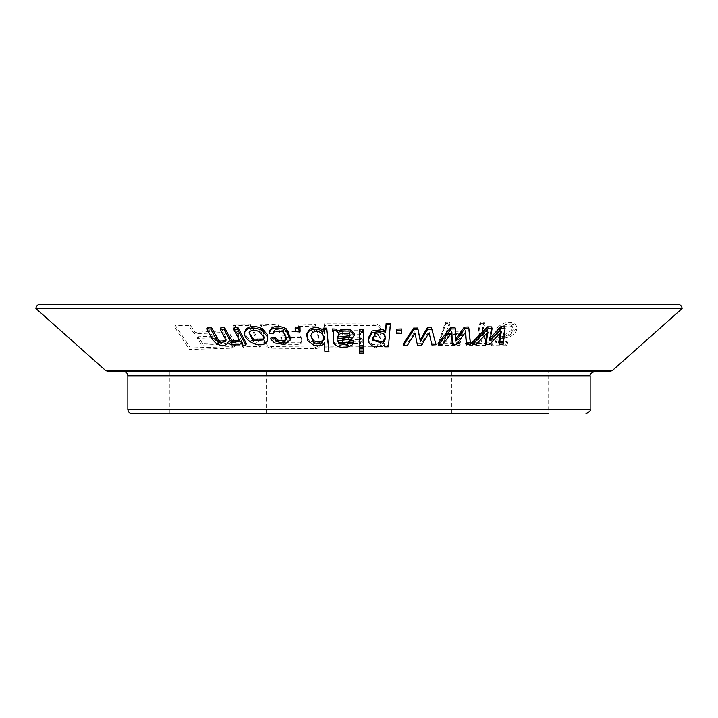 <?xml version="1.0" encoding="UTF-8"?>
<svg xmlns="http://www.w3.org/2000/svg" width="718" height="718" viewBox="0 0 718 718"><rect width="100%" height="100%" fill="white"/><g stroke="black" fill="none" stroke-linecap="round" stroke-linejoin="round"><path stroke-width="0.54" stroke-dasharray="3.59 2.69" d="M485.233 342.854L489.12 342.845L497.718 333.466L498.373 335.037M497.718 333.466L500.661 330.154L501.317 331.725M498.696 342.674L502.609 342.54L503.309 344.11M502.609 342.54L504.404 326.789M500.661 330.154L500.123 333.547M682.1 308.56L35.9 308.56M295.43 327.058L295.762 330.118L300.366 330.388M234.185 327.677L238.538 335.943L239.561 340.009L238.977 341.58M207.637 327.291L213.381 338.232L217.303 342.36C222.894 344.703 226.655 344.317 228.575 341.212L231.896 343.294L239.983 343.303L241.795 341.373L242.971 343.608L246.364 343.536M220.884 327.677L225.748 336.948L226.349 340.063L225.712 341.633M323.046 328.117L323.091 331.671M307.017 333.493L308.04 339.058L313.73 343.509C317.975 344.802 321.493 344.371 324.267 342.226L325.101 350.052L329.14 350.106M359.278 351.506L363.344 351.497L363.344 348.392M396.462 332.201L401.075 332.057L401.335 328.997M420.165 340.099L419.725 337.496M403.13 344.021L407.034 344.03L414.825 331.716L417.203 343.904L421.34 343.796L428.763 331.043L431.527 343.392L435.682 343.177M490.582 337.765L489.299 339.174L491.525 326.887M472.004 342.612L475.675 342.719L487.432 330.513L486.903 333.583M483.268 335.809L486.113 341.633L485.108 343.725L465.524 343.608L466.772 341.023L481.599 341.185L479.032 335.459L478.592 328.368L480.207 322.104L484.022 322.158L482.541 328.18L483.259 335.773L486.732 343.204L485.727 345.295L466.045 345.178L467.292 342.594L482.191 342.755L479.606 337.029L479.148 329.939L480.755 323.674L484.587 323.728L483.115 329.75L483.851 337.343M324.751 346.148L324.204 323.845L373.836 323.953C377.946 324.042 380.253 325.425 380.773 328.099L380.845 331.079C380.531 333.358 378.664 334.687 375.245 335.073C378.664 335.135 380.594 336.275 381.025 338.51L381.096 341.481C380.719 344.227 378.485 345.825 374.374 346.282L324.751 346.148L324.581 347.718L324.051 325.416L373.907 325.523C378.027 325.604 380.352 326.995 380.872 329.67L380.953 332.649C380.63 334.938 378.754 336.266 375.326 336.643C378.754 336.697 380.693 337.846 381.132 340.081L381.204 343.051C380.818 345.807 378.574 347.404 374.455 347.853L324.581 347.718M381.025 338.411L381.132 340.081L381.025 338.411M380.773 327.991L380.872 329.67L380.773 327.991M261.056 323.98L265.561 342.54C266.441 344.811 268.55 346.157 271.88 346.57L315.588 347.027C318.864 346.677 320.399 345.376 320.201 343.105L315.705 324.509L298.114 324.913L299.729 331.617L280.056 331.429L278.44 324.724L261.056 323.98L260.607 325.55L265.104 344.11C265.992 346.39 268.101 347.727 271.449 348.14L315.373 348.598C318.657 348.257 320.201 346.947 320.013 344.676L315.507 326.08L297.835 326.484L299.451 333.188L279.688 332.999L278.072 326.295L260.607 325.55M320.246 343.976L320.057 345.546L320.255 343.976M243.761 346.327L234.23 323.98L250.95 324.06L260.481 346.408L243.761 346.327L243.196 347.898L233.664 325.55L250.456 325.631L259.988 347.979L243.196 347.898M449.558 322.095L446.3 332.03L461.073 331.779L460.229 334.355L445.447 334.615L443.221 341.391L460.292 341.05L459.448 343.626L438.204 343.967L445.384 322.095L449.558 322.095L449.971 323.665L446.713 333.601L461.557 333.349L460.705 335.925L445.86 336.186L443.634 342.962L460.785 342.621L459.942 345.196L438.59 345.537L445.779 323.665L449.971 323.665M491.157 344.093L494.738 332.793L498.31 332.524L500.293 335.656C505.328 338.708 515.506 331.24 512.634 327.408C511.054 325.649 508.434 325.496 504.772 326.968L501.038 330.047L497.368 329.733C504.754 323.145 511.135 322.014 516.502 326.349L515.784 324.778C516.978 328.261 514.923 331.68 509.618 335.037L502.035 337.074L497.287 335.656L495.501 341.562L507.168 341.517L505.696 344.084L491.157 344.093L491.812 345.663L495.384 334.364L498.965 334.094L498.31 332.524L499.629 334.085C504.655 337.128 514.779 329.652 511.925 325.837C510.363 324.069 507.761 323.926 504.099 325.398L500.383 328.476L496.73 328.162C504.081 321.574 510.435 320.443 515.784 324.778L516.502 326.349C517.705 329.831 515.65 333.251 510.336 336.607L502.717 338.645L497.942 337.227L496.165 343.132L507.886 343.087L506.423 345.654L491.812 345.663M512.096 326.134L512.805 327.713L512.087 326.134M451.864 343.231L455.921 343.141L465.21 330.379L465.327 332.488M438.061 343.303L441.893 343.321L451.487 331.016L451.559 333.053M455.813 338.824L455.311 339.515L454.961 327.354M465.91 342.764L469.994 342.549L468.396 326.995M368.235 338.223L369.097 341.472L372.364 344.496L381.698 344.99L384.812 343.159L384.633 345.223L388.312 345.178L390.224 323.181M359.278 345.466L363.344 345.448L363.344 329.544M338.959 342.315L337.837 339.255L351.587 337.388L354.486 333.762M332.452 328.961L333.484 330.908L333.942 341.741C337.074 345.439 341.903 346.579 348.418 345.161L352.008 343.617L353.786 340.906M271.108 337.451L274.994 341.382L284.956 342.917L290.763 338.375M275.03 329.445L283.843 330.388L286.661 337.846L285.629 339.641M269.753 330.522L269.582 331.707L273.603 332.317L275.021 329.454L274.626 331.025M245.565 329.84C241.786 337.002 258.22 347.413 266.396 341.463L268.02 339.165M190.566 325.577L195.045 332.299L221.808 330.998C225.47 330.971 228.387 332.281 230.586 334.929L235.073 341.589L235.621 344.568L232.291 346.57L190.36 347.898L175.425 325.496L190.566 325.577L189.794 327.148L194.273 333.87L221.171 332.569C224.833 332.542 227.768 333.852 229.975 336.5L234.472 343.159L235.01 346.13L231.654 348.14L189.516 349.469L174.582 327.067L189.794 327.148M548.13 371.61L169.87 371.61L548.13 371.61L548.13 413.64L132.04 413.64M213.291 336.239L198.033 336.778L202.521 343.491L217.778 342.935L218.873 342.342L218.694 341.337L216.208 337.622L213.291 336.239L212.6 337.81L197.262 338.349L201.749 345.062L217.087 344.505L218.182 343.913L215.517 339.192L212.6 337.81M284.938 342.657L300.232 342.809L302.063 341.31L300.806 336.087L281.142 335.898L282.398 341.104L284.938 342.657L284.57 344.227L299.945 344.38L301.784 342.881L300.528 337.657L280.765 337.469L282.021 342.674L284.57 344.227M302.081 341.705L301.802 343.276L302.081 341.705M250.95 324.06L250.456 325.631M260.481 346.408L259.988 347.979M360.553 337.9L342.495 337.927L342.585 341.956L360.651 341.93L362.877 340.395L362.85 339.354L360.553 337.9L360.562 339.47L342.414 339.497L342.504 343.527L360.651 343.5L362.895 341.965L362.868 340.924L360.562 339.47M362.877 340.404L362.895 341.974L362.877 340.404M342.378 333.161L360.436 333.134L362.671 331.599L362.644 330.558L360.346 329.113L342.28 329.14L342.298 334.732L360.445 334.705L362.689 333.17L362.662 332.129L360.346 330.684L342.208 330.711L342.298 334.732M362.671 331.608L362.689 333.179L362.671 331.608M342.585 341.956L342.504 343.527M342.495 337.927L342.414 339.497M234.23 323.98L233.664 325.55M278.44 324.724L278.072 326.295M281.142 335.898L280.765 337.469M300.806 336.087L300.528 337.657M198.033 336.778L197.262 338.349M202.521 343.491L201.749 345.062M266.54 371.61L451.46 371.61L266.54 371.61L266.54 413.64L451.46 413.64L266.54 413.64M169.87 371.61L169.87 413.64M295.96 371.61L422.04 371.61L295.96 371.61L295.96 413.64L422.04 413.64L295.96 413.64M677.9 304.36L40.1 304.36M123.64 371.61L594.36 371.61L123.64 371.61M609.582 371.61L108.418 371.61M190.36 347.898L189.516 349.469M195.045 332.299L194.273 333.87M175.425 325.496L174.582 327.067M295.762 330.118L295.466 331.689M249.092 332.667L250.214 330.065C252.772 328.144 256.03 328.225 259.988 330.298L263.587 334.902L263.479 339.865M242.971 343.608L242.406 345.178M241.795 341.373L241.221 342.944M228.575 341.212L227.938 342.782M269.582 331.707L269.16 333.278M310.876 335.512L312.536 331.24C315.839 329.194 319.106 329.454 322.337 332.03L323.953 336.186L323.836 338.438M325.101 350.052L324.931 351.623M324.267 342.226L324.096 343.796M337.837 337.146L338.492 333.493L341.176 331.725L348.93 331.949L350.16 333.816L349.594 335.028M337.81 336.679L337.756 337.182M348.67 338.232L348.625 339.802M337.837 339.255L337.738 340.826M333.942 341.741L333.816 343.312M351.587 337.388L351.551 338.959M363.344 351.497L363.362 353.068M363.344 345.448L363.362 347.018M401.075 332.057L401.272 333.628M372.436 340.027L372.373 338.456L374.733 332.676C377.928 330.729 380.971 330.72 383.87 332.649L385.351 337.182M388.312 345.178L388.456 346.749M384.812 343.159L384.938 344.73M381.698 344.99L381.814 346.561M420.12 340.179L420.416 341.75M431.527 343.392L431.877 344.963M428.763 331.043L429.086 332.613M426.896 334.364L427.219 335.934M421.34 343.796L421.645 345.367M417.203 343.904L417.49 345.475M414.825 331.716L415.085 333.287M407.034 344.03L407.268 345.6M469.994 342.549L470.532 344.119M465.21 330.379L465.704 331.949M462.859 333.708L463.352 335.279M455.921 343.141L456.397 344.712M451.487 331.016L451.918 332.587M441.893 343.321L442.297 344.891M455.356 336.823L455.822 338.393M455.311 339.515L455.777 341.086M475.675 342.719L476.24 344.29M489.909 336.455L490.538 338.025M489.299 339.174L489.936 340.745M489.12 342.845L489.757 344.416M487.432 330.513L488.034 332.084M494.738 332.793L495.384 334.364M505.696 344.084L506.423 345.654M507.168 341.517L507.886 343.087M495.501 341.562L496.165 343.132M497.287 335.656L497.942 337.227M496.73 328.162L497.368 329.733M500.383 328.476L501.038 330.047M480.207 322.104L480.755 323.674M481.599 341.185L482.191 342.755M466.772 341.023L467.292 342.594M465.524 343.608L466.045 345.178M485.108 343.725L485.727 345.295M486.113 341.633L486.732 343.204M484.022 322.158L484.587 323.728M461.073 331.779L461.557 333.349M446.3 332.03L446.713 333.601M445.384 322.095L445.779 323.665M438.204 343.967L438.59 345.537M459.448 343.626L459.942 345.196M460.292 341.05L460.785 342.621M443.221 341.391L443.634 342.962M445.447 334.615L445.86 336.186M460.229 334.355L460.705 335.925M324.204 323.845L324.051 325.416M375.245 335.073L375.326 336.643M342.28 329.14L342.208 330.711M315.705 324.509L315.507 326.08M298.114 324.913L297.835 326.484M299.729 331.617L299.451 333.188M280.056 331.429L279.688 332.999M105.627 370.551L612.373 370.551M373.836 323.953L373.907 325.523M360.651 341.93L360.651 343.5M265.561 342.54L265.104 344.11M271.88 346.57L271.449 348.14M282.398 341.104L282.021 342.674M315.588 347.027L315.373 348.598M230.586 334.929L229.975 336.5M221.808 330.998L221.171 332.569M216.208 337.622L215.517 339.192M217.778 342.935L217.087 344.505M218.694 341.337L218.012 342.908M590.16 375.81L127.84 375.81M590.16 409.439L127.84 409.439M232.291 346.57L231.654 348.14M235.073 341.589L234.472 343.159M266.396 341.463L265.947 343.033M263.587 334.902L263.129 336.473M259.988 330.298L259.53 331.869M250.214 330.065L249.711 331.635M238.538 335.943L237.963 337.514M239.983 343.303L239.399 344.873M231.896 343.294L231.268 344.864M217.303 342.36L216.612 343.931M213.381 338.232L212.681 339.802M225.748 336.948L225.111 338.519M274.994 341.382L274.581 342.953M283.843 330.388L283.493 331.958M308.04 339.058L307.798 340.628M323.953 336.186L323.791 337.756M322.337 332.03L322.167 333.601M312.536 331.24L312.312 332.82M313.73 343.509L313.506 345.08M345.071 338.555L344.999 340.126M352.008 343.617L351.973 345.187M348.418 345.161L348.365 346.731M333.735 339.255L333.61 340.826M333.735 335.665L333.619 337.236M333.484 330.908L333.358 332.479M348.93 331.949L348.885 333.52M341.176 331.725L341.086 333.296M338.492 333.493L338.393 335.064M383.87 332.649L383.986 334.22M374.733 332.676L374.805 334.247M372.364 344.496L372.427 346.067M369.097 341.472L369.142 343.042M429.508 334.4L429.84 335.97M415.426 334.741L415.695 336.311M412.868 334.803L413.128 336.374M449.082 334.103L449.513 335.674M484.488 333.583L485.081 335.153M502.035 337.074L502.717 338.645M509.618 335.037L510.336 336.607M504.099 325.398L504.772 326.968M499.629 334.085L500.293 335.656M478.592 328.368L479.148 329.939M479.032 335.459L479.606 337.029M482.541 328.18L483.115 329.75M360.436 333.134L360.445 334.705M374.374 346.282L374.455 347.853M381.096 341.481L381.204 343.051M380.845 331.079L380.953 332.649M360.346 329.113L360.346 330.684M362.644 330.558L362.662 332.129M362.85 339.354L362.868 340.924M300.232 342.809L299.945 344.38M218.873 342.342L218.182 343.913M451.46 371.61L451.46 413.64M422.04 371.61L422.04 413.64M235.019 346.13L235.621 344.568M286.661 337.846L286.32 339.408M273.738 331.24L273.334 332.82M323.971 337.693L323.8 339.255M350.16 333.816L350.115 335.387M385.36 335.8L385.485 337.37M431.195 341.93L431.832 344.748M479.669 337.523L480.225 339.031M483.878 337.631L484.444 339.129"/><path stroke-width="1.08" d="M488.195 328.413L472.552 344.182L476.24 344.29L488.034 332.084L485.853 344.425L489.757 344.416L501.317 331.725L499.387 344.245L503.309 344.11L505.077 328.359L501.11 328.431L489.936 340.745L492.135 328.458L488.195 328.413L487.603 326.843L472.004 342.612L472.552 344.182M490.582 337.765L500.455 326.861L504.404 326.789L505.077 328.359M500.222 332.955L498.696 342.674L499.387 344.245M105.627 370.551L612.373 370.551L609.582 371.61L108.418 371.61L105.627 370.551L35.9 308.56L682.1 308.56C681.849 306.012 680.449 304.611 677.9 304.36L40.1 304.36C37.551 304.611 36.151 306.012 35.9 308.56M300.097 331.958L300.043 327.327L295.43 327.058L295.134 328.629L295.466 331.689L300.097 331.958L299.765 328.898L295.134 328.629M245.816 345.107L246.364 343.536L237.99 327.605L234.185 327.677L233.61 329.248L237.963 337.514L238.977 341.58L231.86 342.36L229.5 339.659L224.052 329.293L220.246 329.248L225.111 338.519L225.712 341.633L219.555 342.612L217.599 341.409L216.001 339.067L210.724 329.015L206.937 328.862L212.681 339.802L216.612 343.931C222.221 346.273 225.999 345.888 227.938 342.782L231.268 344.864L239.399 344.873L241.221 342.944L242.406 345.178L245.816 345.107L237.425 329.176L233.61 329.248M225.847 340.736L220.229 341.041L218.281 339.838L211.406 327.444L207.637 327.291L206.937 328.862M239.094 340.718L232.47 340.79L230.119 338.088L224.671 327.722L220.884 327.677L220.246 329.248M323.253 330.101C318.496 326.968 313.856 326.807 309.341 329.616L307.017 333.493L306.765 335.082L307.798 340.628L313.506 345.08C317.769 346.372 321.305 345.941 324.096 343.796L324.931 351.623L328.988 351.676L326.636 329.724L322.876 329.688L323.091 331.671C318.307 328.539 313.64 328.377 309.108 331.186L306.765 335.082M328.988 351.676L326.789 328.153L323.046 328.117L322.876 329.688M363.362 349.962L363.344 348.392L359.278 348.409L359.287 353.076L363.362 353.068L363.362 349.962L359.287 349.98L359.287 353.076M401.533 330.567L401.335 328.997L396.722 329.131L396.632 333.771L401.272 333.628L401.533 330.567L396.901 330.702L396.632 333.771M436.059 344.748L431.805 329.23L427.578 329.382L420.416 341.75L418.047 329.616L413.855 329.67L403.354 345.591L407.268 345.6L415.085 333.287L417.49 345.475L421.645 345.367L429.086 332.613L431.877 344.963L436.059 344.748L431.464 327.659L427.264 327.812L420.12 340.179M420.012 339.067L417.768 328.045L413.595 328.099L403.13 344.021L403.354 345.591M492.135 328.458L491.525 326.887L487.603 326.843M486.966 333.197L485.233 342.854L485.853 344.425M465.327 332.488L466.44 344.335L470.532 344.119L468.899 328.566L464.761 328.709L455.777 341.086L455.4 328.925L451.29 328.961L438.456 344.873L442.297 344.891L451.918 332.587L452.322 344.802L456.397 344.712L465.704 331.949L466.44 344.335M451.559 333.053L452.322 344.802M455.4 328.925L454.961 327.354L450.868 327.39L438.061 343.303L438.456 344.873M468.899 328.566L468.396 326.995L464.277 327.139L455.311 339.515M384.651 344.963L384.758 346.794L388.456 346.749L390.368 324.751L386.302 324.796L385.629 332.542L383.098 331.115L372.139 332.542L368.28 339.785L369.142 343.042L372.427 346.067L381.814 346.561L384.938 344.73L384.758 346.794M390.368 324.751L390.224 323.181L386.176 323.226L385.503 330.971L382.99 329.544L372.068 330.98L368.235 338.223L368.28 339.785M363.362 331.115L363.344 329.544L359.278 329.562L359.287 347.036L363.362 347.018L363.362 331.115L359.287 331.133L359.287 347.036M353.759 342.477L353.786 340.906L349.819 340.494L347.808 342.809L338.959 342.315L338.86 343.886L337.738 340.826L351.551 338.959L354.459 335.333L349.935 331.07L341.759 331.043L337.397 332.694L336.589 330.711L332.335 330.531L333.358 332.479L333.816 343.312C336.984 347.009 341.831 348.149 348.365 346.731L351.973 345.187L353.759 342.477L349.774 342.064L347.754 344.38L338.86 343.886M354.459 335.333L354.486 333.762L349.989 329.499L341.84 329.472L337.505 331.124L336.688 329.14L332.452 328.961L332.335 330.531M290.44 339.928L290.763 338.375L286.545 328.97C281.429 326.143 276.601 325.703 272.05 327.65L269.753 330.522L269.16 333.278L273.208 333.888L274.626 331.025L283.493 331.958L286.32 339.408L285.27 341.212C283 342.782 280.244 342.854 276.995 341.418L274.536 338.887L270.686 339.022L274.581 342.953L284.597 344.487L290.44 339.928L286.204 330.54C281.07 327.713 276.224 327.273 271.646 329.221L269.331 332.111M285.27 341.212L285.629 339.641C283.368 341.212 280.621 341.283 277.399 339.847L274.94 337.316L271.108 337.451L270.686 339.022M245.565 329.84L245.035 331.411C241.23 338.609 257.762 348.984 265.947 343.033L267.59 340.727L267.186 336.509L261.953 330.316C254.217 326.905 248.581 327.273 245.035 331.411L245.565 329.84C249.083 325.703 254.693 325.335 262.402 328.745L261.953 330.316M267.59 340.727L267.626 334.938L262.402 328.745M123.64 371.61C126.188 371.861 127.589 373.261 127.84 375.81L127.84 409.439C128.091 411.988 129.491 413.389 132.04 413.64L548.13 413.64M300.043 327.327L299.765 328.898M263.614 339.031L253.508 339.192L249.541 333.197M259.53 331.869L263.129 336.473L263.479 339.865L252.996 340.763L249.092 332.667L249.711 331.635C252.278 329.715 255.554 329.795 259.53 331.869M232.47 340.79L231.86 342.36M237.99 327.605L237.425 329.176M211.406 327.444L210.724 329.015M220.229 341.041L219.555 342.612M224.671 327.722L224.052 329.293M274.94 337.316L274.536 338.887M273.603 332.317L273.208 333.888M323.836 338.438L322.499 340.592C319.689 342.531 316.674 342.468 313.434 340.404L311.199 336.491M312.312 332.82C315.633 330.765 318.918 331.025 322.167 333.601L323.791 337.756L323.8 339.255L322.319 342.163C319.501 344.101 316.467 344.039 313.21 341.974L310.876 335.512L312.312 332.82M326.789 328.153L326.636 329.724M349.549 336.598L347.943 337.451L337.738 338.716L338.393 335.064L341.086 333.296L348.885 333.52L350.115 335.387L349.549 336.598L349.594 335.028L347.997 335.88L337.837 337.146L337.837 336.159L337.756 337.182M337.837 337.146L337.738 338.716M349.819 340.494L349.774 342.064M336.688 329.14L336.589 330.711M337.505 331.124L337.397 332.694M359.287 349.98L359.278 348.409M359.287 331.133L359.278 329.562M396.722 329.131L396.901 330.702M385.476 338.752L383.062 343.446L372.436 340.027L374.805 334.247C378.018 332.299 381.079 332.29 383.986 334.22L385.476 338.752L385.351 337.182L382.945 341.876L372.552 339.758M386.176 323.226L386.302 324.796M385.503 330.971L385.629 332.542M427.264 327.812L427.578 329.382M431.464 327.659L431.805 329.23M413.595 328.099L413.855 329.67M417.768 328.045L418.047 329.616M450.868 327.39L451.29 328.961M464.277 327.139L464.761 328.709M500.455 326.861L501.11 328.431M500.123 333.547L500.796 335.118M127.84 375.81L590.16 375.81C589.406 374.608 590.806 373.207 594.36 371.61M127.84 409.439L590.16 409.439C591.076 410.319 589.675 411.719 585.96 413.64M267.626 334.938L267.186 336.509M253.508 339.192L252.996 340.763M216.683 337.496L216.001 339.067M218.281 339.838L217.599 341.409M230.119 338.088L229.5 339.659M272.05 327.65L271.646 329.221M286.545 328.97L286.204 330.54M277.399 339.847L276.995 341.418M309.341 329.616L309.108 331.186M313.434 340.404L313.21 341.974M322.499 340.592L322.319 342.163M347.808 342.809L347.754 344.38M341.84 329.472L341.759 331.043M344.514 336.329L344.443 337.9M347.997 335.88L347.943 337.451M382.99 329.544L383.098 331.115M382.945 341.876L383.062 343.446M465.399 333.744L465.901 335.315M451.595 334.049L452.035 335.62M486.903 333.583L487.504 335.153M612.373 370.551L682.1 308.56M590.16 375.81L590.16 409.439"/></g></svg>
